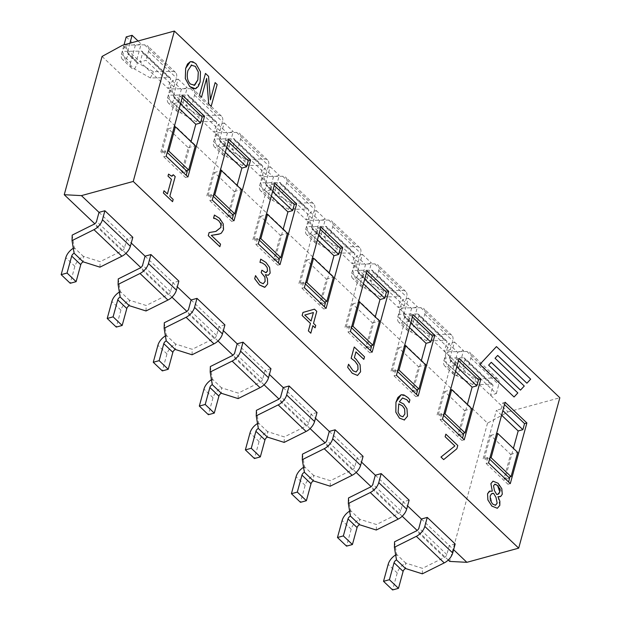 <?xml version="1.0" encoding="UTF-8"?>
<svg xmlns="http://www.w3.org/2000/svg" width="621" height="621" viewBox="0 0 621 621"><rect width="100%" height="100%" fill="white"/><g stroke="black" fill="none" stroke-linecap="round" stroke-linejoin="round"><path stroke-width="0.47" stroke-dasharray="3.1 2.33" d="M489.573 459.136L488.758 458.352L489.876 458.042M488.541 462.909L486.189 463.553L487.85 457.491L488.758 458.352L484.046 459.641L490.683 435.383L510.625 454.355L503.988 478.612L508.7 477.324M510.625 454.355L517.689 452.422M490.683 435.383L496.513 433.784M503.988 478.612L504.896 479.474L513.412 448.354M501.597 415.201L496.412 410.264L483.138 458.779L484.046 459.641M509.608 478.186L504.896 479.474M443.526 415.325L442.703 414.541L443.821 414.238M442.494 419.097L440.134 419.742L441.795 413.679L442.703 414.541L437.991 415.829L444.628 391.572L464.57 410.543L457.933 434.801L462.645 433.512M464.57 410.543L471.634 408.61M444.628 391.572L450.458 389.98M457.933 434.801L458.841 435.663L467.357 404.543M455.542 371.389L450.357 366.452L437.083 414.968L437.991 415.829M463.553 434.374L458.841 435.663M397.471 371.513L396.648 370.729L397.774 370.426M396.439 375.286L394.087 375.93L395.748 369.868L396.648 370.729L391.944 372.018L398.573 347.76L418.523 366.732L411.886 390.989L416.598 389.701M418.523 366.732L425.587 364.799M398.573 347.76L404.411 346.169M411.886 390.989L412.794 391.851L421.302 360.731M409.495 327.577L404.31 322.641L391.036 371.156L391.944 372.018M417.498 390.562L412.794 391.851M351.424 327.702L350.601 326.918L351.719 326.615M350.391 331.474L348.032 332.119L349.693 326.056L350.601 326.918L345.889 328.206L352.526 303.948L372.468 322.92L365.831 347.178L370.543 345.889M372.468 322.92L379.532 320.987M352.526 303.948L358.356 302.357M365.831 347.178L366.739 348.047L375.255 316.92M363.44 283.766L358.255 278.829L344.981 327.345L345.889 328.206M371.451 346.759L366.739 348.047M453.873 374.673L444.815 366.048A10.658 6.078 133.6 0 0 447.888 367.112L456.955 375.736L460.006 369.464A3.043 1.739 133.6 0 1 459.121 369.161A3.043 1.739 133.6 0 1 458.865 367.593L463.514 350.617L457.623 352.223L452.981 369.208A10.658 6.078 -46.4 0 0 453.873 374.673A10.658 6.078 -46.4 0 0 456.955 375.736L472.744 384.609L491.762 384.337A3.043 1.739 133.6 0 1 492.639 384.64A3.043 1.739 133.6 0 1 492.895 386.2L490.435 395.197L496.326 393.582L468.405 367.019L462.513 368.633L464.974 359.637A3.043 1.739 -46.4 0 0 464.718 358.076A3.043 1.739 -46.4 0 0 463.84 357.774L444.822 358.053L447.888 367.112L450.939 360.84L447.873 351.773L444.822 358.053M496.326 393.582L498.787 384.593A10.658 6.078 -46.4 0 0 497.887 379.128A10.658 6.078 -46.4 0 0 494.813 378.065L475.795 378.336L460.006 369.464L450.939 360.84A3.043 1.739 -46.4 0 1 450.062 360.537A3.043 1.739 -46.4 0 1 449.806 358.969L458.865 367.593M447.873 351.773L466.891 351.502A10.658 6.078 133.6 0 1 469.965 352.565A10.658 6.078 133.6 0 1 470.865 358.03L468.405 367.019M472.744 384.609L475.795 378.336M444.815 366.048A10.658 6.078 133.6 0 1 443.914 360.584L448.556 343.599L454.448 341.992L449.806 358.969M102.061 56.441L487.524 423.142L508.025 411.925L444.388 351.385L450.272 349.77L422.35 323.207L416.466 324.822L418.919 315.833A3.043 1.739 -46.4 0 0 418.663 314.265A3.043 1.739 -46.4 0 0 417.786 313.962L398.767 314.242L401.834 323.3L404.884 317.028L401.818 307.962L398.767 314.242M448.556 343.599L457.623 352.223M454.448 341.992L463.514 350.617M422.311 573.835L422.482 568.347L405.715 563.037L405.544 568.518M395.662 554.949A10.658 6.078 133.6 0 1 396.648 554.413L405.715 563.037A10.658 6.078 -46.4 0 0 397.238 572.973L392.588 589.95M394.56 541.784L396.648 554.413L396.477 559.894M455.177 543.98L449.293 545.587L446.833 554.584A3.043 1.739 133.6 0 1 444.411 557.417L422.482 568.347M421.372 519.032L453.617 549.701M450.272 349.77L452.732 340.782A10.658 6.078 -46.4 0 0 451.832 335.317A10.658 6.078 -46.4 0 0 448.758 334.253L429.74 334.525L413.951 325.652A3.043 1.739 133.6 0 1 413.074 325.35A3.043 1.739 133.6 0 1 412.818 323.782L417.459 306.805L411.576 308.412L406.926 325.396A10.658 6.078 -46.4 0 0 407.826 330.861A10.658 6.078 -46.4 0 0 410.9 331.925L413.951 325.652L404.884 317.028A3.043 1.739 -46.4 0 1 404.007 316.726A3.043 1.739 -46.4 0 1 403.751 315.157L412.818 323.782M401.818 307.962L420.836 307.69A10.658 6.078 133.6 0 1 423.918 308.753A10.658 6.078 133.6 0 1 424.811 314.218L422.35 323.207M407.826 330.861L398.76 322.237A10.658 6.078 133.6 0 0 401.834 323.3L410.9 331.925L426.689 340.805L445.707 340.525A3.043 1.739 133.6 0 1 446.584 340.828A3.043 1.739 133.6 0 1 446.841 342.388L444.388 351.385L398.333 307.574L404.217 305.959L376.303 279.396L370.411 281.01L372.872 272.021A3.043 1.739 -46.4 0 0 372.616 270.453A3.043 1.739 -46.4 0 0 371.738 270.151L352.72 270.43L355.786 279.489L358.837 273.217L355.771 264.15L352.72 270.43M426.689 340.805L429.74 334.525M398.76 322.237A10.658 6.078 133.6 0 1 397.859 316.772L402.509 299.788L408.393 298.181L403.751 315.157M402.509 299.788L411.576 308.412M408.393 298.181L417.459 306.805M376.264 530.024L376.427 524.535L359.66 519.226L359.497 524.706M349.607 511.137A10.658 6.078 133.6 0 1 350.593 510.602L359.66 519.226A10.658 6.078 -46.4 0 0 351.183 529.162L346.541 546.138M348.505 497.972L350.593 510.602L350.43 516.082M409.13 500.169L403.239 501.784L400.778 510.772A3.043 1.739 133.6 0 1 398.356 513.614L376.427 524.535M375.317 475.22L407.562 505.89M404.217 305.959L406.677 296.97A10.658 6.078 -46.4 0 0 405.785 291.505A10.658 6.078 -46.4 0 0 402.711 290.442L383.693 290.713L367.896 281.841A3.043 1.739 133.6 0 1 367.019 281.538A3.043 1.739 133.6 0 1 366.763 279.97L371.412 262.993L365.521 264.6L360.879 281.585A10.658 6.078 -46.4 0 0 361.771 287.049A10.658 6.078 -46.4 0 0 364.845 288.113L367.896 281.841L358.837 273.217A3.043 1.739 -46.4 0 1 357.952 272.914A3.043 1.739 -46.4 0 1 357.696 271.346L366.763 279.97M355.771 264.15L374.789 263.878A10.658 6.078 133.6 0 1 377.863 264.942A10.658 6.078 133.6 0 1 378.756 270.407L376.303 279.396M361.771 287.049L352.705 278.425A10.658 6.078 133.6 0 0 355.786 279.489L364.845 288.113L380.642 296.993L399.66 296.714A3.043 1.739 133.6 0 1 400.537 297.017A3.043 1.739 133.6 0 1 400.793 298.585L398.333 307.574L352.278 263.762L358.17 262.147L330.248 235.592L324.356 237.199L326.817 228.21A3.043 1.739 -46.4 0 0 326.561 226.642A3.043 1.739 -46.4 0 0 325.683 226.339L306.665 226.618L309.732 235.677L312.782 229.405L309.716 220.346L306.665 226.618M380.642 296.993L383.693 290.713M352.705 278.425A10.658 6.078 133.6 0 1 351.812 272.961L356.454 255.976L362.346 254.369L357.696 271.346M356.454 255.976L365.521 264.6M362.346 254.369L371.412 262.993M330.209 486.212L330.372 480.724L313.613 475.414L313.442 480.902M303.56 467.334A10.658 6.078 133.6 0 1 304.546 466.79L313.613 475.414A10.658 6.078 -46.4 0 0 305.136 485.35L300.486 502.327M302.45 454.161L304.546 466.79L304.375 472.278M363.075 456.357L357.191 457.972L354.731 466.961A3.043 1.739 133.6 0 1 352.309 469.802L330.372 480.724M329.27 431.409L361.507 462.078M358.17 262.147L360.63 253.158A10.658 6.078 -46.4 0 0 359.73 247.694A10.658 6.078 -46.4 0 0 356.656 246.63L337.638 246.902L321.849 238.029A3.043 1.739 133.6 0 1 320.972 237.727A3.043 1.739 133.6 0 1 320.715 236.166L325.357 219.182L319.473 220.797L314.824 237.773A10.658 6.078 -46.4 0 0 315.724 243.238A10.658 6.078 -46.4 0 0 318.798 244.301L321.849 238.029L312.782 229.405A3.043 1.739 -46.4 0 1 311.905 229.102A3.043 1.739 -46.4 0 1 311.649 227.542L320.715 236.166M309.716 220.346L328.734 220.067A10.658 6.078 133.6 0 1 331.808 221.13A10.658 6.078 133.6 0 1 332.709 226.595L330.248 235.592M315.724 243.238L306.658 234.614A10.658 6.078 133.6 0 0 309.732 235.677L318.798 244.301L334.587 253.182L353.605 252.902A3.043 1.739 133.6 0 1 354.482 253.205A3.043 1.739 133.6 0 1 354.738 254.773L352.278 263.762L324.356 237.199L306.231 219.95L312.115 218.344L284.193 191.78L278.309 193.387L280.77 184.398A3.043 1.739 -46.4 0 0 280.513 182.838A3.043 1.739 -46.4 0 0 279.629 182.535L260.618 182.807L263.677 191.866L266.727 185.594L263.669 176.535L260.618 182.807M334.587 253.182L337.638 246.902M306.658 234.614A10.658 6.078 133.6 0 1 305.757 229.149L310.407 212.172L316.291 210.558L311.649 227.542M310.407 212.172L319.473 220.797M316.291 210.558L325.357 219.182M284.154 442.4L284.325 436.912L267.558 431.603L267.387 437.091M257.505 423.522A10.658 6.078 133.6 0 1 258.491 422.979L267.558 431.603A10.658 6.078 -46.4 0 0 259.081 441.539L254.439 458.515M256.403 410.357L258.491 422.979L258.328 428.467M317.028 412.546L311.137 414.16L308.676 423.149A3.043 1.739 133.6 0 1 306.254 425.99L284.325 436.912M283.215 387.597L315.46 418.267M305.369 283.89L304.546 283.106L305.664 282.803M304.337 287.663L301.985 288.307L303.638 282.245L304.546 283.106L299.834 284.395L306.471 260.137L326.413 279.116L319.784 303.374L324.488 302.078M326.413 279.116L333.485 277.183M306.471 260.137L312.301 258.546M319.784 303.374L320.684 304.236L329.2 273.108M317.393 239.954L312.2 235.017L298.934 283.533L299.834 284.395M325.396 302.947L320.684 304.236M259.314 240.079L258.499 239.295L259.617 238.992M258.282 243.859L255.93 244.503L257.591 238.433L258.499 239.295L253.787 240.583L260.424 216.325L280.366 235.305L273.729 259.562L278.441 258.274M280.366 235.305L287.43 233.372M260.424 216.325L266.254 214.734M273.729 259.562L274.637 260.424L283.153 229.296M271.338 196.143L266.153 191.206L252.879 239.722L253.787 240.583M279.349 259.136L274.637 260.424M213.267 196.267L212.444 195.483L213.562 195.18M212.235 200.047L209.875 200.692L211.536 194.621L212.444 195.483L207.732 196.772L214.369 172.522L234.311 191.493L227.674 215.751L232.386 214.462M234.311 191.493L241.375 189.56M214.369 172.522L220.199 170.922M227.674 215.751L228.582 216.613L237.098 185.485M225.283 152.331L220.098 147.394L206.824 195.91L207.732 196.772M233.294 215.324L228.582 216.613M312.115 218.344L314.575 209.347A10.658 6.078 -46.4 0 0 313.683 203.882A10.658 6.078 -46.4 0 0 310.601 202.819L291.583 203.098L275.794 194.218A3.043 1.739 133.6 0 1 274.917 193.915A3.043 1.739 133.6 0 1 274.661 192.355L279.303 175.37L273.419 176.985L268.769 193.962A10.658 6.078 -46.4 0 0 269.669 199.426A10.658 6.078 -46.4 0 0 272.743 200.49L275.794 194.218L266.727 185.594A3.043 1.739 -46.4 0 1 265.85 185.291A3.043 1.739 -46.4 0 1 265.594 183.731L274.661 192.355M263.669 176.535L282.679 176.255A10.658 6.078 133.6 0 1 285.761 177.319A10.658 6.078 133.6 0 1 286.654 182.784L284.193 191.78M269.669 199.426L260.603 190.802A10.658 6.078 133.6 0 0 263.677 191.866L272.743 200.49L288.54 209.37L307.55 209.091A3.043 1.739 133.6 0 1 308.435 209.393A3.043 1.739 133.6 0 1 308.691 210.961L306.231 219.95L260.176 176.139L266.067 174.532L238.146 147.969L232.254 149.576L234.715 140.587A3.043 1.739 -46.4 0 0 234.459 139.026A3.043 1.739 -46.4 0 0 233.581 138.724L214.563 138.995L217.629 148.054L220.68 141.782L217.614 132.723L214.563 138.995M288.54 209.37L291.583 203.098M260.603 190.802A10.658 6.078 133.6 0 1 259.71 185.337L264.352 168.361L270.244 166.746L265.594 183.731M264.352 168.361L273.419 176.985M270.244 166.746L279.303 175.37M266.067 174.532L268.528 165.535A10.658 6.078 -46.4 0 0 267.628 160.071A10.658 6.078 -46.4 0 0 264.554 159.007L245.536 159.286L229.747 150.406A3.043 1.739 133.6 0 1 228.862 150.103A3.043 1.739 133.6 0 1 228.606 148.543L233.255 131.559L227.364 133.173L222.722 150.15A10.658 6.078 -46.4 0 0 223.614 155.623A10.658 6.078 -46.4 0 0 226.696 156.678L229.747 150.406L220.68 141.782A3.043 1.739 -46.4 0 1 219.803 141.479A3.043 1.739 -46.4 0 1 219.547 139.919L228.606 148.543M217.614 132.723L236.632 132.444A10.658 6.078 133.6 0 1 239.706 133.507A10.658 6.078 133.6 0 1 240.606 138.972L238.146 147.969M223.614 155.623L214.555 146.998A10.658 6.078 133.6 0 0 217.629 148.054L226.696 156.678L242.485 165.559L261.503 165.287A3.043 1.739 133.6 0 1 262.38 165.59A3.043 1.739 133.6 0 1 262.636 167.15L260.176 176.139L232.254 149.576L214.129 132.327L220.013 130.721L192.091 104.157L186.207 105.764L188.668 96.775A3.043 1.739 -46.4 0 0 188.411 95.215A3.043 1.739 -46.4 0 0 187.526 94.912L168.508 95.184L171.575 104.243L174.625 97.971L171.559 88.912L168.508 95.184M242.485 165.559L245.536 159.286M214.555 146.998A10.658 6.078 133.6 0 1 213.655 141.526L218.297 124.549L224.189 122.935L219.547 139.919M218.297 124.549L227.364 133.173M224.189 122.935L233.255 131.559M220.013 130.721L222.473 121.724A10.658 6.078 -46.4 0 0 221.573 116.259A10.658 6.078 -46.4 0 0 218.499 115.196L199.481 115.475L183.692 106.595A3.043 1.739 133.6 0 1 182.815 106.292A3.043 1.739 133.6 0 1 182.558 104.732L187.2 87.747L181.316 89.362L176.667 106.338A10.658 6.078 -46.4 0 0 177.567 111.811A10.658 6.078 -46.4 0 0 180.641 112.867L183.692 106.595L174.625 97.971A3.043 1.739 -46.4 0 1 173.748 97.668A3.043 1.739 -46.4 0 1 173.492 96.108L182.558 104.732M171.559 88.912L190.577 88.632A10.658 6.078 133.6 0 1 193.659 89.696A10.658 6.078 133.6 0 1 194.552 95.168L192.091 104.157M177.567 111.811L168.501 103.187A10.658 6.078 133.6 0 0 171.575 104.243L180.641 112.867L196.43 121.747L215.448 121.475A3.043 1.739 133.6 0 1 216.325 121.778A3.043 1.739 133.6 0 1 216.582 123.338L214.129 132.327L168.074 88.516L173.958 86.909L146.044 60.346L140.152 61.953L142.613 52.964A3.043 1.739 -46.4 0 0 142.356 51.403A3.043 1.739 -46.4 0 0 141.479 51.101L122.461 51.372L125.527 60.431L128.578 54.159L125.512 45.1L122.461 51.372M196.43 121.747L199.481 115.475M168.501 103.187A10.658 6.078 133.6 0 1 167.6 97.714L172.25 80.738L178.134 79.123L173.492 96.108M172.25 80.738L181.316 89.362M178.134 79.123L187.2 87.747M238.107 398.589L238.27 393.109L221.503 387.791L221.34 393.279M211.458 379.71A10.658 6.078 133.6 0 1 212.444 379.167L221.503 387.791A10.658 6.078 -46.4 0 0 213.026 397.727L208.384 414.704M210.348 366.545L212.444 379.167L212.273 384.655M270.973 368.734L265.082 370.349L262.629 379.338A3.043 1.739 133.6 0 1 260.207 382.179L238.27 393.109M237.16 343.786L269.405 374.463M192.052 354.777L192.223 349.297L175.456 343.98L175.285 349.468M165.403 335.899A10.658 6.078 133.6 0 1 166.389 335.356L175.456 343.98A10.658 6.078 -46.4 0 0 166.979 353.916L162.329 370.892M164.301 322.734L166.389 335.356L166.218 340.844M224.918 324.923L219.034 326.537L216.574 335.526A3.043 1.739 133.6 0 1 214.152 338.367L192.223 349.297M191.113 299.974L223.358 330.651M146.005 310.966L146.168 305.485L129.401 300.168L129.238 305.656M119.348 292.087A10.658 6.078 133.6 0 1 120.334 291.544L129.401 300.168A10.658 6.078 -46.4 0 0 120.924 310.104L116.282 327.088M118.246 278.922L120.334 291.544L120.171 297.032M178.871 281.119L172.98 282.726L170.519 291.715A3.043 1.739 133.6 0 1 168.097 294.556L146.168 305.485M145.058 256.163L177.303 286.84M166.18 156.236L163.828 156.88L165.489 150.81L167.212 152.456M179.236 108.52L174.051 103.591L160.777 152.098L161.685 152.968L167.515 151.369M161.685 152.968L168.314 128.71L188.264 147.682L181.627 171.939L186.339 170.651M188.264 147.682L195.328 145.749M168.314 128.71L174.152 127.111M181.627 171.939L182.535 172.801L191.043 141.673M187.239 171.512L182.535 172.801M173.958 86.909L176.418 77.92A10.658 6.078 -46.4 0 0 175.526 72.447A10.658 6.078 -46.4 0 0 172.452 71.384L153.434 71.663L137.637 62.783A3.043 1.739 133.6 0 1 136.76 62.48A3.043 1.739 133.6 0 1 136.504 60.92L141.153 43.936L135.262 45.55L130.62 62.527A10.658 6.078 -46.4 0 0 131.512 67.999A10.658 6.078 -46.4 0 0 134.586 69.063L137.637 62.783L128.578 54.159A3.043 1.739 -46.4 0 1 127.693 53.856A3.043 1.739 -46.4 0 1 127.437 52.296L136.504 60.92M125.512 45.1L144.53 44.828A10.658 6.078 133.6 0 1 147.604 45.884A10.658 6.078 133.6 0 1 148.497 51.357L146.044 60.346M131.512 67.999L122.446 59.375A10.658 6.078 133.6 0 0 125.527 60.431L134.586 69.063L150.383 77.936L169.401 77.664A3.043 1.739 133.6 0 1 170.278 77.967A3.043 1.739 133.6 0 1 170.534 79.527L168.074 88.516L122.562 45.224M150.383 77.936L153.434 71.663M129.929 43.214L127.437 52.296M122.446 59.375A10.658 6.078 133.6 0 1 121.553 53.903L124.037 44.821M126.195 36.926L135.262 45.55M138.048 40.986L141.153 43.936M99.95 267.154L100.113 261.674L83.354 256.357L83.183 261.845M73.301 248.276A10.658 6.078 133.6 0 1 74.287 247.732L83.354 256.357A10.658 6.078 -46.4 0 0 74.877 266.293L70.227 283.277M72.191 235.111L74.287 247.732L74.116 253.221M132.816 237.307L126.932 238.914L124.472 247.903A3.043 1.739 133.6 0 1 122.05 250.744L100.113 261.674M99.011 212.351L131.248 243.028M205.45 73.418L208.555 76.344L210.395 99.818M215.107 82.601L217.148 84.518M217.125 84.526L211.156 106.354M206.653 78.347L201.499 97.171M491.273 362.299L488.634 365.14M488.611 365.148L517.844 392.93L514.048 396.99M496.435 346.603L530.676 379.152M530.652 379.152L526.88 383.211M497.662 355.414L495.046 358.247M495.022 358.255L524.264 386.037M524.233 386.045L520.46 390.097M173.236 174.749L175.215 176.605L169.836 196.283M169.812 196.29L173.166 199.45M173.143 199.457L172.537 201.685M163.991 190.756L167.398 193.962M168.547 174.121L172.118 176.178M214.385 215.06L219.562 218.328L223.513 229.646L221.348 233.1L218.716 234.226M211.295 235.375L220.548 244.146M220.525 244.154L219.834 246.684M209.098 232.572L215.735 231.462M255.697 275.786L259.989 282.276L263.164 283.766M261.845 270.197L266.207 272.627M260.688 259.151L265.959 262.473L269.561 267.457L270.135 273.093L268.241 275.289M265.276 274.893L267.441 278.705M267.418 278.705L267.62 283.983L264.608 287.321M313.395 312.526L304.74 315.041L311.082 321.049M314.443 309.173L316.78 311.369M316.757 311.377L313.481 323.355L315.74 325.474M315.716 325.482L315.072 327.834M312.837 325.707L310.787 333.205M354.218 347.015L364.527 356.796M364.504 356.803L363.805 359.365M355.957 351.897L354.343 357.704L356.081 359.202L360.064 364.706L360.553 371.816L357.463 375.495M348.707 364.411L353.007 370.768L356.105 372.01M398.767 403.898L398.077 412.266L400.095 415.744L402.889 416.823M402.47 397.976L399.326 401.787L403.642 403.984L406.941 408.742L407.454 416.256L404.193 420.068M401.119 394.754L407.842 397.518L409.914 399.839L409.123 402.656M445.831 434.172L457.77 445.498L456.87 448.773L443.65 459.61M494.689 484.225L493.501 485.723L494.417 490.606L496.722 494.487M496.699 494.495L497.879 494.386M492.274 493.4L490.148 495.977L492.507 503.973L495.574 505.238M497.98 496.645L499.796 505.354L497.343 508.273M492.996 481.166L498.12 483.285L502.257 494.231L499.998 496.753M489.938 491.001L492.29 491.157M191.672 64.926L187.922 70.499C186.471 76.453 187.317 80.978 190.453 84.076L194.117 85.442M190.368 61.634L195.98 63.823L200.459 71.78M200.428 71.788L200.086 82.065L195.398 88.756M486.189 463.553L507.947 484.248L508.568 481.966M510.299 483.604L507.947 484.248M504.508 404.558L502.777 402.913L501.124 408.975L502.847 410.621M505.137 402.268L502.777 402.913M487.85 457.491L483.138 458.779M501.124 408.975L496.412 410.264M440.134 419.742L461.892 440.444L462.521 438.154M464.252 439.8L461.892 440.444M458.453 360.747L456.73 359.101L455.069 365.164L456.8 366.809M459.082 358.457L456.73 359.101M441.795 413.679L437.083 414.968M455.069 365.164L450.357 366.452M394.087 375.93L415.845 396.633L416.466 394.343M418.197 395.988L415.845 396.633M412.406 316.935L410.675 315.289L409.014 321.352L410.745 322.998M413.027 314.645L410.675 315.289M395.748 369.868L391.036 371.156M409.014 321.352L404.31 322.641M348.032 332.119L369.79 352.821L370.419 350.531M372.142 352.177L369.79 352.821M366.351 273.124L364.62 271.478L362.967 277.54L364.69 279.186M366.98 270.834L364.62 271.478M349.693 326.056L344.981 327.345M362.967 277.54L358.255 278.829M301.985 288.307L323.735 309.01L324.364 306.72M326.095 308.365L323.735 309.01M320.304 229.312L318.573 227.666L316.912 233.729L318.643 235.375M320.925 227.022L318.573 227.666M303.638 282.245L298.934 283.533M316.912 233.729L312.2 235.017M255.93 244.503L277.688 265.198L278.317 262.908M280.04 264.554L277.688 265.198M274.249 185.5L272.518 183.855L270.865 189.917L272.588 191.563M274.878 183.211L272.518 183.855M257.591 238.433L252.879 239.722M270.865 189.917L266.153 191.206M209.875 200.692L231.633 221.386L232.262 219.097M233.993 220.742L231.633 221.386M228.194 141.689L226.471 140.043L224.81 146.106L226.541 147.751M228.823 139.399L226.471 140.043M211.536 194.621L206.824 195.91M224.81 146.106L220.098 147.394M163.828 156.88L185.586 177.575L186.207 175.285M187.938 176.931L185.586 177.575M182.147 97.877L180.416 96.232L178.755 102.302L174.051 103.591M182.768 95.587L180.416 96.232M180.486 103.94L178.755 102.302M165.489 150.81L160.777 152.098M448.253 560.041L417.149 530.45M402.198 516.23L371.094 486.639M356.151 472.418L325.047 442.827M310.096 428.606L278.992 399.016M264.049 384.795L232.945 355.204M217.994 340.983L186.89 311.393M171.939 297.172L140.843 267.581M125.892 253.36L94.788 223.777M508.025 411.925L559.839 397.75M487.524 423.142L449.697 561.415M470.865 358.03L498.787 384.593M466.891 351.502L494.813 378.065M463.84 357.774L491.762 384.337M464.974 359.637L492.895 386.2M443.914 360.584L452.981 369.208M444.411 557.417L416.489 530.862M446.833 554.584L418.911 528.021M397.238 572.973L388.172 564.349M424.811 314.218L452.732 340.782M420.836 307.69L448.758 334.253M417.786 313.962L445.707 340.525M418.919 315.833L446.841 342.388M397.859 316.772L406.926 325.396M398.356 513.614L370.434 487.05M400.778 510.772L372.856 484.209M351.183 529.162L342.117 520.538M378.756 270.407L406.677 296.97M374.789 263.878L402.711 290.442M371.738 270.151L399.66 296.714M372.872 272.021L400.793 298.585M351.812 272.961L360.879 281.585M352.309 469.802L324.387 443.239M354.731 466.961L326.809 440.398M305.136 485.35L296.07 476.726M332.709 226.595L360.63 253.158M328.734 220.067L356.656 246.63M325.683 226.339L353.605 252.902M326.817 228.21L354.738 254.773M305.757 229.149L314.824 237.773M306.254 425.99L278.332 399.427M308.676 423.149L280.754 396.586M259.081 441.539L250.015 432.915M286.654 182.784L314.575 209.347M282.679 176.255L310.601 202.819M279.629 182.535L307.55 209.091M280.77 184.398L308.691 210.961M259.71 185.337L268.769 193.962M240.606 138.972L268.528 165.535M236.632 132.444L264.554 159.007M233.581 138.724L261.503 165.287M234.715 140.587L262.636 167.15M213.655 141.526L222.722 150.15M194.552 95.168L222.473 121.724M190.577 88.632L218.499 115.196M187.526 94.912L215.448 121.475M188.668 96.775L216.582 123.338M167.6 97.714L176.667 106.338M260.207 382.179L232.285 355.616M262.629 379.338L234.707 352.775M213.026 397.727L203.967 389.103M214.152 338.367L186.23 311.804M216.574 335.526L188.652 308.963M166.979 353.916L157.913 345.292M168.097 294.556L140.175 267.993M170.519 291.715L142.597 265.151M120.924 310.104L111.858 301.48M148.497 51.357L176.418 77.92M144.53 44.828L172.452 71.384M141.479 51.101L169.401 77.664M142.613 52.964L170.534 79.527M121.553 53.903L130.62 62.527M122.05 250.744L94.128 224.181M124.472 247.903L96.55 221.348M74.877 266.293L65.81 257.668M459.121 369.161L450.062 360.537M492.639 384.64L464.718 358.076M497.887 379.128L469.965 352.565M413.074 325.35L404.007 316.726M446.584 340.828L418.663 314.265M451.832 335.317L423.918 308.753M367.019 281.538L357.952 272.914M400.537 297.017L372.616 270.453M405.785 291.505L377.863 264.942M320.972 237.727L311.905 229.102M354.482 253.205L326.561 226.642M359.73 247.694L331.808 221.13M274.917 193.915L265.85 185.291M308.435 209.393L280.513 182.838M313.683 203.882L285.761 177.319M228.862 150.103L219.803 141.479M262.38 165.59L234.459 139.026M267.628 160.071L239.706 133.507M182.815 106.292L173.748 97.668M216.325 121.778L188.411 95.215M221.573 116.259L193.659 89.696M136.76 62.48L127.693 53.856M170.278 77.967L142.356 51.403M175.526 72.447L147.604 45.884"/><path stroke-width="0.93" d="M508.568 481.966L509.608 478.186L489.573 459.136M508.7 477.324L511.052 476.68L491.11 457.708L497.747 433.45L517.689 452.422L511.052 476.68M489.876 458.042L491.11 457.708M496.513 433.784L497.747 433.45M513.412 448.354L518.17 430.958L501.597 415.201M462.521 438.154L463.553 434.374L443.526 415.325M462.645 433.512L465.005 432.868L445.055 413.897L451.692 389.639L471.634 408.61L465.005 432.868M443.821 414.238L445.055 413.897M450.458 389.98L451.692 389.639M467.357 404.543L472.115 387.147L455.542 371.389M416.466 394.343L417.498 390.562L397.471 371.513M416.598 389.701L418.95 389.056L399.008 370.085L405.645 345.827L425.587 364.799L418.95 389.056M397.774 370.426L399.008 370.085M404.411 346.169L405.645 345.827M421.302 360.731L426.06 343.335L409.495 327.577M370.419 350.531L371.451 346.759L351.424 327.702M370.543 345.889L372.895 345.245L352.953 326.273L359.59 302.016L379.532 320.987L372.895 345.245M351.719 326.615L352.953 326.273M358.356 302.357L359.59 302.016M375.255 316.92L380.013 299.532L363.44 283.766M394.389 547.272L394.56 541.784L416.489 530.862A3.043 1.739 -46.4 0 0 418.911 528.021L421.372 519.032L427.256 517.417L455.177 543.98L452.717 552.969L424.795 526.406A10.658 6.078 133.6 0 1 416.326 536.342L394.389 547.272L396.477 559.894A3.043 1.739 -46.4 0 0 394.056 562.735L389.414 579.711L383.522 581.326L388.172 564.349A10.658 6.078 133.6 0 1 395.662 554.949M427.256 517.417L424.795 526.406M383.522 581.326L392.588 589.95L398.48 588.335L403.122 571.359A3.043 1.739 133.6 0 1 405.544 568.518L422.311 573.835L444.24 562.905A10.658 6.078 -46.4 0 0 452.717 552.969M398.48 588.335L389.414 579.711M348.342 503.46L348.505 497.972L370.434 487.05A3.043 1.739 -46.4 0 0 372.856 484.209L375.317 475.22L381.209 473.606L409.13 500.169L406.67 509.158L378.748 482.595A10.658 6.078 133.6 0 1 370.271 492.531L348.342 503.46L350.43 516.082A3.043 1.739 -46.4 0 0 348.008 518.923L343.359 535.907L337.475 537.514L342.117 520.538A10.658 6.078 133.6 0 1 349.607 511.137M381.209 473.606L378.748 482.595M337.475 537.514L346.541 546.138L352.425 544.532L357.075 527.547A3.043 1.739 133.6 0 1 359.497 524.706L376.264 530.024L398.193 519.094A10.658 6.078 -46.4 0 0 406.67 509.158M352.425 544.532L343.359 535.907M302.287 459.649L302.45 454.161L324.387 443.239A3.043 1.739 -46.4 0 0 326.809 440.398L329.27 431.409L335.154 429.794L363.075 456.357L360.615 465.346L332.693 438.791A10.658 6.078 133.6 0 1 324.216 448.719L302.287 459.649L304.375 472.278A3.043 1.739 -46.4 0 0 301.953 475.112L297.312 492.096L291.42 493.703L296.07 476.726A10.658 6.078 133.6 0 1 303.56 467.334M335.154 429.794L332.693 438.791M291.42 493.703L300.486 502.327L306.378 500.72L311.02 483.736A3.043 1.739 133.6 0 1 313.442 480.902L330.209 486.212L352.138 475.282A10.658 6.078 -46.4 0 0 360.615 465.346M306.378 500.72L297.312 492.096M256.232 415.837L256.403 410.357L278.332 399.427A3.043 1.739 -46.4 0 0 280.754 396.586L283.215 387.597L289.107 385.983L317.028 412.546L314.568 421.543L286.646 394.979A10.658 6.078 133.6 0 1 278.169 404.908L256.232 415.837L258.328 428.467A3.043 1.739 -46.4 0 0 255.906 431.3L251.257 448.284L245.373 449.891L250.015 432.915A10.658 6.078 133.6 0 1 257.505 423.522M289.107 385.983L286.646 394.979M245.373 449.891L254.439 458.515L260.323 456.909L264.965 439.924A3.043 1.739 133.6 0 1 267.387 437.091L284.154 442.4L306.091 431.471A10.658 6.078 -46.4 0 0 314.568 421.543M260.323 456.909L251.257 448.284M324.364 306.72L325.396 302.947L305.369 283.89M324.488 302.078L326.848 301.433L306.906 282.462L313.535 258.204L333.485 277.183L326.848 301.433M305.664 282.803L306.906 282.462M312.301 258.546L313.535 258.204M329.2 273.108L333.958 255.72L317.393 239.954M278.317 262.908L279.349 259.136L259.314 240.079M278.441 258.274L280.793 257.63L260.851 238.65L267.488 214.392L287.43 233.372L280.793 257.63M259.617 238.992L260.851 238.65M266.254 214.734L267.488 214.392M283.153 229.296L287.911 211.908L271.338 196.143M232.262 219.097L233.294 215.324L213.267 196.267M232.386 214.462L234.746 213.818L214.796 194.839L221.433 170.589L241.375 189.56L234.746 213.818M213.562 195.18L214.796 194.839M220.199 170.922L221.433 170.589M237.098 185.485L241.856 168.097L225.283 152.331M210.185 372.026L210.348 366.545L232.285 355.616A3.043 1.739 -46.4 0 0 234.707 352.775L237.16 343.786L243.052 342.171L270.973 368.734L268.513 377.731L240.591 351.168A10.658 6.078 133.6 0 1 232.114 361.104L210.185 372.026L212.273 384.655A3.043 1.739 -46.4 0 0 209.851 387.488L205.209 404.473L199.318 406.08L203.967 389.103A10.658 6.078 133.6 0 1 211.458 379.71M243.052 342.171L240.591 351.168M199.318 406.08L208.384 414.704L214.268 413.097L218.918 396.113A3.043 1.739 133.6 0 1 221.34 393.279L238.107 398.589L260.036 387.659A10.658 6.078 -46.4 0 0 268.513 377.731M214.268 413.097L205.209 404.473M164.13 328.214L164.301 322.734L186.23 311.804A3.043 1.739 -46.4 0 0 188.652 308.963L191.113 299.974L196.997 298.367L224.918 324.923L222.458 333.919L194.544 307.356A10.658 6.078 133.6 0 1 186.067 317.292L164.13 328.214L166.218 340.844A3.043 1.739 -46.4 0 0 163.797 343.677L159.155 360.661L153.271 362.268L157.913 345.292A10.658 6.078 133.6 0 1 165.403 335.899M196.997 298.367L194.544 307.356M153.271 362.268L162.329 370.892L168.221 369.285L172.863 352.301A3.043 1.739 133.6 0 1 175.285 349.468L192.052 354.777L213.981 343.855A10.658 6.078 -46.4 0 0 222.458 333.919M168.221 369.285L159.155 360.661M118.083 284.402L118.246 278.922L140.175 267.993A3.043 1.739 -46.4 0 0 142.597 265.151L145.058 256.163L150.95 254.556L178.871 281.119L176.411 290.108L148.489 263.545A10.658 6.078 133.6 0 1 140.012 273.481L118.083 284.402L120.171 297.032A3.043 1.739 -46.4 0 0 117.749 299.873L113.1 316.85L107.216 318.464L111.858 301.48A10.658 6.078 133.6 0 1 119.348 292.087M150.95 254.556L148.489 263.545M107.216 318.464L116.282 327.088L122.166 325.474L126.816 308.497A3.043 1.739 133.6 0 1 129.238 305.656L146.005 310.966L167.934 300.044A10.658 6.078 -46.4 0 0 176.411 290.108M122.166 325.474L113.1 316.85M167.212 152.456L186.339 170.651L188.691 170.007L168.749 151.035L175.386 126.777L195.328 145.749L188.691 170.007M167.515 151.369L168.749 151.035M174.152 127.111L175.386 126.777M191.043 141.673L195.801 124.285L179.236 108.52M186.339 170.651L187.239 171.512L186.207 175.285M124.037 44.821L126.195 36.926L132.087 35.312L129.929 43.214M132.087 35.312L138.048 40.986M72.028 240.599L72.191 235.111L94.128 224.181A3.043 1.739 -46.4 0 0 96.55 221.348L99.011 212.351L104.895 210.744L132.816 237.307L130.356 246.296L102.434 219.733A10.658 6.078 133.6 0 1 93.957 229.669L72.028 240.599L74.116 253.221A3.043 1.739 -46.4 0 0 71.694 256.062L67.052 273.038L61.161 274.653L65.81 257.668A10.658 6.078 133.6 0 1 73.301 248.276M104.895 210.744L102.434 219.733M61.161 274.653L70.227 283.277L76.119 281.662L80.761 264.686A3.043 1.739 133.6 0 1 83.183 261.845L99.95 267.154L121.879 256.232A10.658 6.078 -46.4 0 0 130.356 246.296M76.119 281.662L67.052 273.038M206.677 78.347L208.741 104.033L211.179 106.354L217.148 84.518L215.13 82.593L210.403 99.88L208.555 76.344L205.473 73.41L199.504 95.246L201.522 97.171L206.677 78.347M210.395 99.818L215.13 82.593M208.741 104.033L211.179 106.354M208.718 104.041L206.653 78.409M201.499 97.171L199.481 95.246L205.473 73.41M530.676 379.152L496.458 346.603L479.862 364.434L514.072 396.982L517.844 392.93L488.634 365.14L491.273 362.299L520.491 390.097L524.264 386.037L495.046 358.247L497.685 355.414L526.903 383.204L530.676 379.152M479.862 364.434L514.072 396.982M496.435 346.603L479.839 364.442M497.677 355.429L526.903 383.204M520.46 390.097L491.258 362.315M164.014 190.748L163.408 192.976L172.56 201.678L173.166 199.45L169.836 196.283L175.215 176.605L173.259 174.749L171.582 176.185L168.57 174.113L168.019 176.116L171.419 179.345L167.414 193.977L164.014 190.748L163.385 192.984L172.56 201.678M172.102 176.178L173.259 174.749M167.398 193.962L171.419 179.345M171.396 179.353L168.019 176.116M168.547 174.121L167.996 176.123M209.122 232.565L208.276 235.662L219.857 246.677L220.548 244.146L211.319 235.367L219.725 233.907L221.371 233.092L223.537 229.638L223.242 223.847L219.586 218.32L214.408 215.052L213.562 218.165L215.844 218.825L218.708 220.68L220.765 223.746L220.936 227.371L215.953 231.408L209.098 232.572L208.252 235.662L219.857 246.677M214.385 215.06L213.702 218.305M218.724 234.218L211.295 235.375M215.735 231.462L220.913 227.379L220.742 223.754L218.685 220.68L215.821 218.833L213.678 218.313M260.005 262.38L262.194 262.916L265.082 264.794L267.193 267.659L267.527 270.958L265.718 272.666L261.868 270.189L261.208 272.611L264.895 277.106L265.151 281.344L263.195 283.758L260.013 282.276L255.549 275.615L254.703 278.713L259.469 284.938L264.895 287.251L267.643 283.983L267.441 278.705L265.361 274.668L268.28 275.282L270.158 273.085L269.584 267.449L265.982 262.466L260.711 259.143L259.982 262.38L260.711 259.143M255.526 275.623L254.68 278.72L259.469 284.938M263.164 283.766L265.128 281.344L264.872 277.113L261.208 272.611M261.185 272.619L261.868 270.189M266.223 272.619L267.504 270.966L267.193 267.659L265.058 264.802L262.194 262.916L259.982 262.38M268.249 275.289L265.353 274.692M264.608 287.321L259.446 284.946M310.81 333.205L312.86 325.699L315.095 327.826L315.74 325.474L313.504 323.347L316.78 311.369L314.467 309.173L302.994 312.433L302.148 315.515L310.438 323.401L308.389 330.9L310.81 333.205L308.389 330.9M311.082 321.049L304.764 315.033L313.419 312.518L311.082 321.049M314.443 309.173L302.994 312.433M312.852 325.722L315.095 327.826M311.067 321.026L313.395 312.526M308.365 330.908L310.438 323.401M310.415 323.409L302.148 315.515M302.124 315.515L302.97 312.441M352.293 373.252L357.595 375.457L352.27 373.26L347.69 367.337L352.27 373.26M357.463 375.495L360.576 371.808L360.087 364.698L356.105 359.194L354.366 357.696L355.957 351.874L363.828 359.365L364.527 356.796L354.242 347.007L351.16 358.263L355.01 361.251L357.828 365.202L358.03 369.363L356.105 372.01L353.031 370.76L348.56 364.24L347.713 367.329M356.081 372.018L357.999 369.363L357.805 365.21L354.987 361.259L351.137 358.27L354.242 347.007M355.957 351.897L363.828 359.365M347.69 367.337L348.56 364.24M399.45 418.112L404.481 419.998L399.427 418.119L395.818 412.189L395.957 402.152L395.841 412.181L399.427 418.119M404.193 420.068L407.477 416.249L406.965 408.734L403.666 403.976L399.35 401.787L402.548 397.96L406.833 399.714L409.146 402.649L409.914 399.839L407.865 397.51L403.883 394.894L401.135 394.754L397.89 397.487L395.981 402.152L401.112 394.754M404.892 413.943L402.905 416.823L400.118 415.736L398.1 412.259L398.775 403.891L402.462 405.878L404.644 408.921L404.869 413.951L404.62 408.928L402.439 405.886L398.752 403.898M402.889 416.823L404.869 413.951M409.146 402.649L406.809 399.722L402.455 397.983M440.988 457.048L443.673 459.602L456.87 448.773L457.77 445.498L445.855 434.164L445.148 436.726L454.859 445.963L440.964 457.056L454.859 445.963L445.125 436.734L445.855 434.164M443.65 459.61L440.964 457.056M497.359 508.273L491.886 506.123L487.889 499.959L487.547 493.773L487.912 499.952L491.91 506.115L497.359 508.273L499.82 505.347L499.874 501.248L497.98 496.73L500.743 496.42L502.28 494.223L501.83 488.75L498.143 483.285L493.004 481.166L490.908 483.65L492.29 491.157L489.278 491.281L487.57 493.765L489.953 491.001M495.566 505.246L497.142 503.181L495.379 505.284L492.531 503.965L490.303 500.215L490.171 495.969L491.459 493.804L493.602 493.346L495.985 497.328L497.165 503.181L495.985 497.328M497.863 494.386L499.773 491.91L498.764 493.897L496.722 494.487L494.44 490.598L493.524 485.715L495.053 484.17L497.553 485.443L499.626 488.649L499.796 491.902L497.53 485.443L494.704 484.225M495.962 497.336L493.602 493.346M493.579 493.353L492.282 493.4M500.006 496.746L498.003 496.653M492.29 491.079L490.885 483.65L492.981 481.174M195.856 88.601L198.293 86.389L200.109 82.065L200.459 71.78L196.003 63.816L192.828 61.743L190.375 61.634L187.511 63.994L185.679 68.341L185.33 78.588L189.778 86.567L192.906 88.632L195.856 88.601M194.117 85.442L197.827 79.915L198.293 72.052L195.304 66.346L191.058 65.166L195.328 66.346L198.316 72.044L197.851 79.915L194.707 85.217L190.476 84.068C187.34 80.978 186.494 76.445 187.946 70.491L191.695 64.918M195.405 88.756L189.754 86.575L185.306 78.595L185.656 68.341L190.352 61.642M559.839 397.75L518.69 548.149L133.236 181.448L174.377 31.05L559.839 397.75M204.526 116.29L187.938 176.931L166.18 156.236L182.768 95.587L204.526 116.29L202.174 116.934L182.147 97.877M228.823 139.399L250.581 160.102L233.993 220.742L212.235 200.047L228.823 139.399M274.878 183.211L296.628 203.913L280.04 264.554L258.282 243.859L274.878 183.211M320.925 227.022L342.683 247.717L326.095 308.365L304.337 287.663L320.925 227.022M366.98 270.834L388.738 291.528L372.142 352.177L350.391 331.474L366.98 270.834M413.027 314.645L434.785 335.34L418.197 395.988L396.439 375.286L413.027 314.645M459.082 358.457L480.84 379.152L464.252 439.8L442.494 419.097L459.082 358.457M505.137 402.268L526.887 422.963L510.299 483.604L488.541 462.909L505.137 402.268M526.887 422.963L524.535 423.607L504.508 404.558M502.847 410.621L522.874 429.67L524.535 423.607M522.874 429.67L518.17 430.958M480.84 379.152L478.481 379.796L458.453 360.747M456.8 366.809L476.827 385.858L478.481 379.796M476.827 385.858L472.115 387.147M434.785 335.34L432.433 335.984L412.406 316.935M410.745 322.998L430.772 342.047L432.433 335.984M430.772 342.047L426.06 343.335M388.738 291.528L386.378 292.173L366.351 273.124M364.69 279.186L384.725 298.243L386.378 292.173M384.725 298.243L380.013 299.532M342.683 247.717L340.331 248.361L320.304 229.312M318.643 235.375L338.67 254.431L340.331 248.361M338.67 254.431L333.958 255.72M296.628 203.913L294.276 204.557L274.249 185.5M272.588 191.563L292.615 210.62L294.276 204.557M292.615 210.62L287.911 211.908M250.581 160.102L248.221 160.746L228.194 141.689M226.541 147.751L246.568 166.808L248.221 160.746M246.568 166.808L241.856 168.097M180.486 103.94L200.513 122.997L202.174 116.934M200.513 122.997L195.801 124.285M174.377 31.05L122.562 45.224L102.061 56.441L64.242 194.715L81.421 195.623L99.011 212.351M453.617 549.701L466.876 562.323L449.697 561.415L448.253 560.041M417.149 530.45L402.198 516.23M371.094 486.639L356.151 472.418M325.047 442.827L310.096 428.606M278.992 399.016L264.049 384.795M232.945 355.204L217.994 340.983M186.89 311.393L171.939 297.172M140.843 267.581L125.892 253.36M94.788 223.777L64.242 194.715M407.562 505.89L421.372 519.032M361.507 462.078L375.317 475.22M315.46 418.267L329.27 431.409M269.405 374.463L283.215 387.597M223.358 330.651L237.16 343.786M177.303 286.84L191.113 299.974M131.248 243.028L145.058 256.163M466.876 562.323L518.69 548.149M81.421 195.623L133.236 181.448M403.122 571.359L394.056 562.735M405.544 568.518L396.477 559.894M444.24 562.905L416.326 536.342M357.075 527.547L348.008 518.923M359.497 524.706L350.43 516.082M398.193 519.094L370.271 492.531M311.02 483.736L301.953 475.112M313.442 480.902L304.375 472.278M352.138 475.282L324.216 448.719M264.965 439.924L255.906 431.3M267.387 437.091L258.328 428.467M306.091 431.471L278.169 404.908M218.918 396.113L209.851 387.488M221.34 393.279L212.273 384.655M260.036 387.659L232.114 361.104M172.863 352.301L163.797 343.677M175.285 349.468L166.218 340.844M213.981 343.855L186.067 317.292M126.816 308.497L117.749 299.873M129.238 305.656L120.171 297.032M167.934 300.044L140.012 273.481M80.761 264.686L71.694 256.062M83.183 261.845L74.116 253.221M121.879 256.232L93.957 229.669"/></g></svg>

